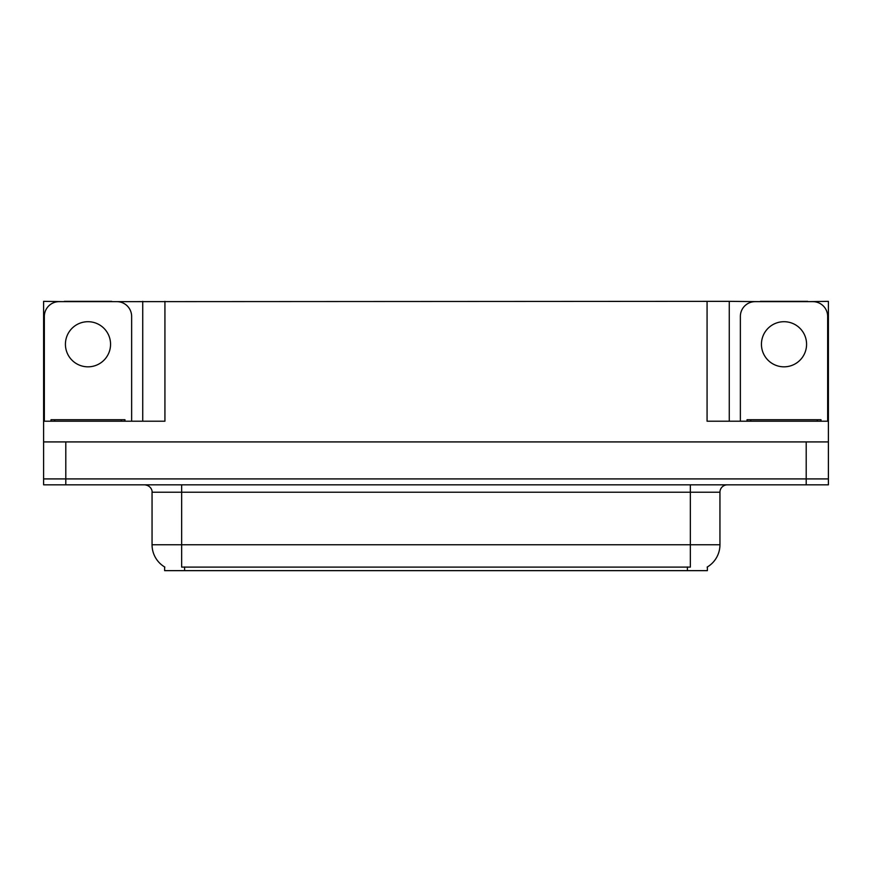 <?xml version="1.0" encoding="UTF-8"?>
<svg xmlns="http://www.w3.org/2000/svg" width="872" height="872" viewBox="0 0 872 872"><rect width="100%" height="100%" fill="white"/><g stroke="black" fill="none" stroke-linecap="round" stroke-linejoin="round"><path stroke-width="1.31" d="M707.366 566.964L707.366 570.648L164.634 570.648L164.634 566.964M65.792 484.832L828.4 484.832L828.4 478.913L43.6 478.913L43.6 441.919L65.792 441.919L65.792 478.913L43.6 478.913L43.6 484.832L65.792 484.832L65.792 478.913L828.4 478.913L828.4 441.919L65.792 441.919M111.66 301.647L707.072 301.352L707.072 421.209L828.4 421.209L828.4 441.919M64.31 301.647L43.6 301.352L43.6 421.209L164.928 421.209L164.928 301.352M43.6 421.209L43.6 441.919M807.69 301.647L828.4 301.352L828.4 421.209M142.736 301.352L142.736 421.209M707.072 301.352L729.264 301.352L729.264 421.209M729.264 301.352L760.34 301.647M807.69 301.352L760.34 301.352M64.31 301.352L111.66 301.352M164.852 567.094A25.898 25.898 0 0 1 152.055 544.749L181.649 544.749L181.649 567.094L690.352 567.094L690.352 544.749L719.945 544.749L719.945 492.222A7.401 7.401 0 0 1 727.346 484.832M152.055 544.749L152.055 492.222C152.436 491.023 151.172 485.508 144.654 484.832M707.148 567.094A25.898 25.898 0 0 0 719.945 544.749M87.985 321.703A22.563 22.563 0 0 0 65.422 344.266A22.563 22.563 0 0 0 87.985 366.829A22.563 22.563 0 0 0 110.559 344.266A22.563 22.563 0 0 0 87.985 321.703M44.341 421.209L44.341 316.449A14.791 14.791 0 0 1 59.133 301.647L116.837 301.647A14.791 14.791 0 0 1 131.639 316.449L131.639 421.209M784.015 321.703A22.563 22.563 0 0 0 761.441 344.266A22.563 22.563 0 0 0 784.015 366.829A22.563 22.563 0 0 0 806.578 344.266A22.563 22.563 0 0 0 784.015 321.703M740.361 421.209L740.361 316.449A14.791 14.791 0 0 1 755.163 301.647L812.868 301.647A14.791 14.791 0 0 1 827.659 316.449L827.659 421.209M51.001 421.209L51.001 419.726L124.979 419.726L124.979 421.209M820.999 419.726L820.999 421.209L820.999 419.726L747.021 419.726L747.021 421.209M806.208 441.919L806.208 484.832M687.387 570.648L687.387 566.964M184.613 570.648L184.613 566.964M690.352 484.832L690.352 492.222L152.055 492.222M719.945 492.222L690.352 492.222L690.352 544.749L181.649 544.749L181.649 484.832M121.284 419.726L121.284 421.209M54.696 419.726L54.696 421.209M817.304 419.726L817.304 421.209M750.716 419.726L750.716 421.209"/></g></svg>
